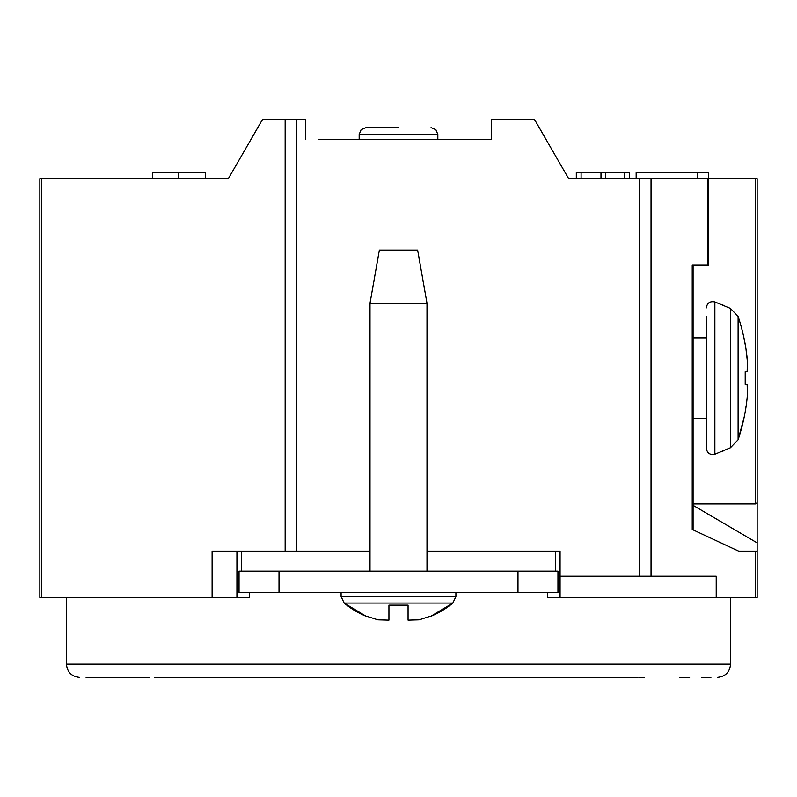 <?xml version="1.0" encoding="UTF-8"?>
<svg xmlns="http://www.w3.org/2000/svg" width="797" height="797" viewBox="0 0 797 797"><rect width="100%" height="100%" fill="white"/><g stroke="black" fill="none" stroke-linecap="round" stroke-linejoin="round"><path stroke-width="1.2" d="M154.777 677.43L637.182 677.43M638.825 677.43L644.265 677.43M86.086 677.43L149.507 677.43M689.634 677.43L679.851 677.43M710.914 677.43L701.44 677.43M730.58 597.491L730.58 664.14C729.783 672.2 725.35 676.633 717.29 677.43M79.71 677.43C71.65 676.633 67.217 672.2 66.42 664.14L66.42 597.491M318.78 139.555L491.4 139.555L491.4 119.57L534.558 119.57L568.679 178.677L757.15 178.677L757.15 551.145L755.387 551.145L755.387 597.491L547.649 597.491L547.649 592.39M249.351 592.39L249.351 597.491L39.85 597.491L39.85 178.677L41.394 178.677L41.394 597.491M755.387 597.491L757.15 597.491L757.15 551.145M370.007 551.145L212.112 551.145L212.112 597.491M555.399 571.13L555.399 551.145L560.072 551.145L560.072 597.491M305.6 139.555L305.6 119.57L262.442 119.57L228.321 178.677L41.394 178.677M236.928 597.491L236.928 551.145M639.632 178.677L639.632 576.231L716.214 576.231L716.214 597.491M755.387 551.145L738.67 551.145L693.081 529.885L693.081 264.993M708.483 178.677L708.483 264.993L692.224 264.993L692.224 529.487L738.67 551.145M241.601 551.145L241.601 571.13M639.632 576.231L560.072 576.231M757.15 502.758L755.387 503.943L693.081 503.943M693.081 505.348L757.15 542.887M205.546 172.301L205.546 178.677L205.546 172.301L205.546 178.677L205.546 172.301L178.438 172.301L178.438 178.677M178.438 172.301L152.396 172.301L152.396 178.677M426.993 551.145L555.399 551.145M576.311 178.677L576.311 172.301L576.311 178.677L576.311 172.301L581.093 172.301L581.093 178.677M581.093 172.301L629.461 172.301L629.461 178.677L629.461 172.301M600.978 178.677L600.978 172.301M605.76 178.677L605.76 172.301M624.679 178.677L624.679 172.301M697.634 178.677L697.634 172.301L708.433 172.301L708.433 178.677M636.155 178.677L636.155 172.301L697.634 172.301M491.4 139.555L478.22 139.555M345.639 592.39L451.361 592.39M557.95 592.39L239.05 592.39L239.05 571.13L557.95 571.13L557.95 592.39M693.081 337.888L706.301 337.888L706.301 418.295L693.081 418.295M455.904 592.39L455.904 596.535L452.826 603.07L344.174 603.07A85.04 85.04 0 0 0 366.152 616.3L344.174 603.07L341.096 596.535L341.096 592.39M279.02 571.13L279.02 592.39M517.98 592.39L517.98 571.13M419.142 619.837L408.064 620.146L419.142 619.837L430.121 616.3L419.142 619.837M408.064 614.387L408.064 605.142L408.064 620.146L408.064 605.142L388.936 605.142L388.936 620.146L377.858 619.837L366.879 616.3L377.858 619.837L388.936 620.146L388.936 617.725M388.936 620.146L388.936 614.507M452.826 603.07L430.848 616.3A85.04 85.04 0 0 0 452.826 603.07A85.04 85.04 0 0 1 430.848 616.3L430.121 616.3M344.174 603.07A85.04 85.04 0 0 0 366.152 616.3L366.879 616.3M706.301 316.439L706.301 448.243L706.301 316.439M426.993 571.13L426.993 303.258L370.007 303.258L370.007 571.13M398.5 127.65L365.972 127.65L398.5 127.65M426.993 303.258L417.638 250.109L379.362 250.109L370.007 303.258M706.301 448.243C707.098 453.174 709.958 455.167 714.859 454.24L730.381 447.784L738.102 439.775L738.102 316.409L730.381 308.399L714.859 301.943C709.958 301.007 707.098 303.009 706.301 307.931M722.879 304.862L722.879 305.64M722.879 450.544L722.879 451.321M744.069 417.568L738.102 439.775C743.183 424.203 746.281 409.22 747.387 394.824L747.158 384.473L745.205 384.473L745.205 371.711L747.158 371.711L747.387 361.36C746.281 346.964 743.183 331.98 738.102 316.409M747.158 384.473L747.387 394.824M746.062 406.241L745.265 411.262M744.109 338.815L745.175 344.434M746.072 349.973L747.387 361.36L747.158 371.711M745.205 371.711L745.205 384.473M730.58 664.14L66.42 664.14M285.157 551.145L285.157 119.57M651.039 576.231L651.039 178.677M707.626 178.677L707.626 264.993M296.793 551.145L296.793 119.57M755.387 178.677L755.387 503.943M341.096 596.535L455.904 596.535M437.832 139.555L437.832 134.454L359.168 134.454L359.168 139.555M714.859 454.24L714.859 301.943M730.381 447.784L730.381 308.399M359.168 134.454L361.121 129.682L365.972 127.65M437.832 134.454L435.879 129.682L431.028 127.65"/></g></svg>
